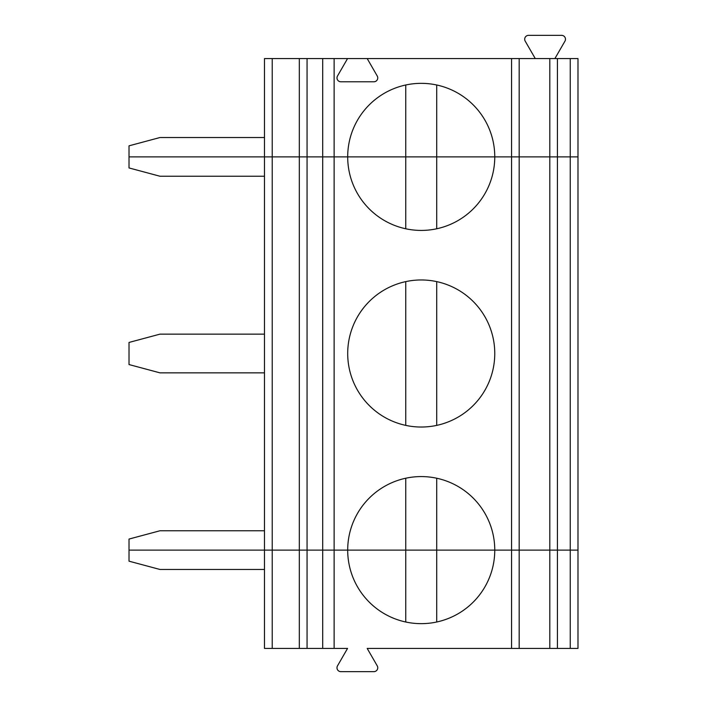 <?xml version="1.0" encoding="UTF-8"?>
<svg xmlns="http://www.w3.org/2000/svg" width="707" height="707" viewBox="0 0 707 707"><rect width="100%" height="100%" fill="white"/><g stroke="black" fill="none" stroke-linecap="round" stroke-linejoin="round"><path stroke-width="1.06" d="M557.425 648.425L557.425 156.883L519.168 156.883L519.168 648.425L577.981 648.425L577.981 156.883L557.425 156.883L557.425 58.575L577.981 58.575L577.981 156.883L129.019 156.883L129.019 145.828L159.976 137.529L264.48 137.529M436.714 84.99L436.714 156.883L347.694 156.883A73.537 73.537 0 0 1 421.231 83.346A73.537 73.537 0 0 1 494.767 156.883A73.537 73.537 0 0 1 421.231 230.42A73.537 73.537 0 0 1 347.694 156.883L307.059 156.883L307.059 58.575L264.48 58.575L264.48 648.425L299.317 648.425L299.317 156.883L129.019 156.883L129.019 167.939L159.976 176.237L264.48 176.237M307.059 58.575L347.552 58.575L337.504 75.994A3.871 3.871 0 0 0 340.854 81.791L373.888 81.791A3.871 3.871 0 0 0 377.238 75.994L367.189 58.575L511.559 58.575L511.559 156.883L436.714 156.883L436.714 228.776M535.27 58.575L525.213 41.156A3.871 3.871 0 0 1 528.571 35.35L561.605 35.35A3.871 3.871 0 0 1 564.955 41.156L554.898 58.575M557.425 58.575L511.559 58.575M367.189 58.575L347.552 58.575M405.747 228.776L405.747 84.99M405.747 622.01L405.747 550.117L511.559 550.117L511.559 648.425L367.189 648.425L377.238 665.844A3.871 3.871 0 0 1 373.888 671.65L340.854 671.65A3.871 3.871 0 0 1 337.504 665.844L347.552 648.425L299.317 648.425M436.714 478.224L436.714 550.117L494.767 550.117A73.537 73.537 0 0 1 421.231 623.654A73.537 73.537 0 0 1 347.694 550.117L436.714 550.117L436.714 622.01M264.48 569.471L159.976 569.471L129.019 561.172L129.019 550.117L322.71 550.117L322.71 648.425M549.816 648.425L549.816 550.117L511.559 550.117L577.981 550.117L549.816 550.117L549.816 58.575M334.128 58.575L334.128 550.117L322.71 550.117L405.747 550.117L405.747 478.224M519.168 648.425L511.559 648.425M307.059 648.425L307.059 550.117L322.71 550.117L322.71 58.575M264.48 372.854L159.976 372.854L129.019 364.556L129.019 342.444L159.976 334.146L264.48 334.146M334.128 648.425L334.128 550.117L347.694 550.117A73.537 73.537 0 0 1 421.231 476.58A73.537 73.537 0 0 1 494.767 550.117L511.559 550.117L511.559 156.883L519.168 156.883L519.168 58.575M299.317 58.575L299.317 156.883L307.059 156.883L307.059 550.117L129.019 550.117L129.019 539.061L159.976 530.763L264.48 530.763M405.747 425.393L405.747 281.607M436.714 281.607L436.714 425.393M494.767 353.5A73.537 73.537 0 0 1 384.467 417.183A73.537 73.537 0 0 1 384.467 289.817A73.537 73.537 0 0 1 494.767 353.5M272.222 58.575L272.222 648.425M570.249 58.575L570.249 648.425"/></g></svg>
